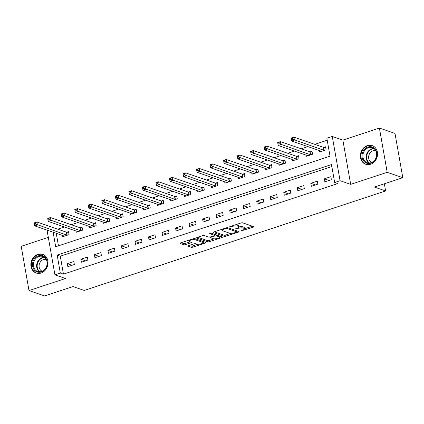 <?xml version="1.0" encoding="UTF-8"?>
<svg xmlns="http://www.w3.org/2000/svg" width="424" height="424" viewBox="0 0 424 424"><rect width="100%" height="100%" fill="white"/><g stroke="black" fill="none" stroke-linecap="round" stroke-linejoin="round"><path stroke-width="0.64" d="M240.784 231.027L253.245 227.2A1.246 0.355 170 0 0 253.854 226.776A1.246 0.355 170 0 0 253.69 226.639L242.666 222.839A1.246 0.355 170 0 0 240.991 222.976L229.707 226.702L229.395 227.094L232.023 226.517A3.98 1.129 170 0 1 237.382 226.072L238.304 226.384A3.98 1.129 170 0 1 238.823 226.819A3.98 1.129 170 0 1 236.862 228.186L235.087 229.061L237.721 228.478A3.98 1.129 170 0 1 243.079 228.032L243.996 228.351A3.98 1.129 170 0 1 244.521 228.78A3.98 1.129 170 0 1 242.56 230.147L240.784 231.027M41.086 273.029A9.879 8.432 -71 0 0 48.002 263.68A9.879 8.432 -71 0 0 42.665 254.358A9.879 8.432 -71 0 0 37.794 254.368A9.879 8.432 -71 0 0 30.883 263.717A9.879 8.432 -71 0 0 36.22 273.04A9.879 8.432 -71 0 0 41.086 273.029M370.608 164.247A9.879 8.432 -71 0 0 377.519 154.898A9.879 8.432 -71 0 0 372.182 145.575A9.879 8.432 -71 0 0 367.317 145.586A9.879 8.432 -71 0 0 360.4 154.935A9.879 8.432 -71 0 0 365.737 164.258A9.879 8.432 -71 0 0 370.608 164.247M188.537 245.65A1.246 0.355 170 0 0 187.927 246.074A1.246 0.355 170 0 0 188.086 246.212L191.182 247.277A1.246 0.355 170 0 0 192.856 247.139L205.391 243A1.246 0.355 170 0 0 206 242.57A1.246 0.355 170 0 0 205.841 242.438L194.817 238.633A1.246 0.355 170 0 0 193.143 238.776L180.608 242.91A1.246 0.355 170 0 0 179.993 243.339A1.246 0.355 170 0 0 180.158 243.471L183.894 244.765A1.246 0.355 170 0 0 185.569 244.622L190.933 242.851A1.246 0.355 170 0 0 191.542 242.422A1.246 0.355 170 0 0 191.383 242.29L189.528 241.648A3.328 0.943 170 0 1 189.093 241.288A3.328 0.943 170 0 1 191.441 239.942A3.328 0.943 170 0 1 195.21 239.777L202.471 242.279A3.328 0.943 170 0 1 202.905 242.639A3.328 0.943 170 0 1 200.552 243.986A3.328 0.943 170 0 1 196.784 244.155L195.575 243.736A1.246 0.355 170 0 0 193.901 243.874L188.537 245.65M331.849 166.547L60.288 256.197L63.452 274.137L60.33 273.061L54.919 274.847L47.117 230.587L47.764 230.375M402.8 177.693L387.202 172.314L379.395 128.053L394.993 133.433L402.8 177.693L374.392 187.074L385.623 190.948L84.243 290.44L73.008 286.566L44.605 295.947L29.007 290.567L65.529 278.51L54.919 274.847M379.395 128.053L342.873 140.111L350.68 184.371L387.202 172.314M350.68 184.371L340.069 180.714L334.658 182.5L331.494 164.554L57.166 255.121L60.33 273.061M63.452 274.137L337.78 183.576L334.658 182.5M224.217 236.369A1.246 0.355 170 0 0 225.891 236.232L238.426 232.092A1.246 0.355 170 0 0 239.035 231.668A1.246 0.355 170 0 0 238.876 231.531L227.852 227.73A1.246 0.355 170 0 0 226.178 227.868L213.643 232.008A1.246 0.355 170 0 0 213.028 232.432A1.246 0.355 170 0 0 213.193 232.569L224.217 236.369L224.005 235.172A1.246 0.355 170 0 0 225.679 235.034L230.857 233.322M221.906 237.546L209.371 241.685A1.246 0.355 170 0 1 207.696 241.823L196.672 238.023A1.246 0.355 170 0 1 196.513 237.885A1.246 0.355 170 0 1 197.123 237.461L202.487 235.686A1.246 0.355 170 0 1 204.161 235.548L208.635 237.09A1.246 0.355 170 0 0 210.309 236.952L213.866 235.776A1.246 0.355 170 0 0 214.48 235.347A1.246 0.355 170 0 0 214.316 235.214L209.663 233.608L211.147 233.121L222.356 236.984A1.246 0.355 170 0 1 222.521 237.117A1.246 0.355 170 0 1 221.906 237.546L221.773 236.783M48.31 237.355L21.2 246.307L29.007 290.567M330.842 176.691L324.344 178.833L324.874 181.822L331.367 179.681L330.842 176.691M317.311 181.154L310.819 183.301L311.349 186.29L317.841 184.143L317.311 181.154M303.785 185.622L297.293 187.763L297.818 190.752L304.315 188.611L303.785 185.622M290.26 190.084L283.767 192.231L284.292 195.22L290.784 193.079L290.26 190.084M276.729 194.552L270.236 196.694L270.766 199.688L277.259 197.542L276.729 194.552M263.203 199.015L256.711 201.162L257.241 204.151L263.733 202.01L263.203 199.015M249.678 203.483L243.185 205.624L243.71 208.619L250.202 206.472L249.678 203.483M236.152 207.951L229.66 210.092L230.184 213.081L236.677 210.94L236.152 207.951M222.621 212.413L216.129 214.56L216.659 217.549L223.151 215.403L222.621 212.413M209.096 216.881L202.603 219.023L203.128 222.012L209.626 219.871L209.096 216.881M195.57 221.344L189.078 223.49L189.602 226.48L196.095 224.338L195.57 221.344M182.044 225.812L175.547 227.953L176.077 230.948L182.569 228.801L182.044 225.812M168.513 230.274L162.021 232.421L162.551 235.41L169.043 233.269L168.513 230.274M154.988 234.742L148.495 236.883L149.02 239.878L155.513 237.732L154.988 234.742M141.462 239.21L134.97 241.351L135.495 244.341L141.987 242.199L141.462 239.21M127.931 243.673L121.439 245.819L121.969 248.809L128.461 246.662L127.931 243.673M114.406 248.141L107.913 250.282L108.443 253.271L114.936 251.13L114.406 248.141M100.88 252.603L94.388 254.75L94.912 257.739L101.405 255.598L100.88 252.603M87.355 257.071L80.857 259.212L81.387 262.207L87.879 260.06L87.355 257.071M73.824 261.534L67.331 263.68L67.861 266.67L74.354 264.528L73.824 261.534M327.206 140.227L314.767 144.335M307.898 146.603L301.236 148.803M294.373 151.071L287.711 153.265M280.847 155.534L274.185 157.733M267.316 160.002L260.659 162.201M253.791 164.464L247.128 166.664M240.265 168.932L233.603 171.132M226.739 173.395L220.077 175.594M213.208 177.863L206.552 180.062M199.683 182.331L193.021 184.525M186.157 186.793L179.495 188.993M172.626 191.261L165.969 193.461M159.101 195.724L152.439 197.923M145.575 200.192L138.913 202.391M132.05 204.654L125.387 206.854M118.519 209.122L111.862 211.322M104.993 213.59L98.331 215.784M91.467 218.053L84.805 220.252M77.942 222.521L71.28 224.72M64.411 226.983L57.749 229.183M56.249 233.301L58.459 245.83M319.362 150.557L319.601 151.919L326.093 149.773L325.568 146.784L323.804 147.367M305.831 155.02L306.075 156.382L312.567 154.241L312.038 151.251L310.278 151.829M292.306 159.488L292.544 160.85L299.042 158.703L298.512 155.714L296.752 156.297M278.78 163.956L279.019 165.312L285.511 163.171L284.986 160.182L283.227 160.76M265.254 168.418L265.493 169.78L271.985 167.639L271.461 164.644L269.696 165.228M251.724 172.886L251.967 174.248L258.46 172.102L257.93 169.112L256.17 169.695M238.198 177.349L238.436 178.711L244.929 176.57L244.404 173.575L242.645 174.158M224.672 181.817L224.911 183.179L231.403 181.032L230.879 178.043L229.119 178.626M211.147 186.279L211.385 187.641L217.878 185.5L217.348 182.511L215.588 183.089M197.616 190.747L197.86 192.109L204.352 189.963L203.822 186.973L202.062 187.556M184.09 195.215L184.329 196.572L190.821 194.431L190.297 191.441L188.537 192.019M170.565 199.678L170.803 201.04L177.296 198.898L176.771 195.904L175.006 196.487M157.034 204.145L157.278 205.508L163.77 203.361L163.24 200.372L161.48 200.955M143.508 208.608L143.747 209.97L150.244 207.829L149.714 204.834L147.955 205.417M129.983 213.076L130.221 214.438L136.714 212.292L136.189 209.302L134.429 209.885M116.457 217.538L116.695 218.901L123.188 216.759L122.658 213.77L120.898 214.348M102.926 222.006L103.17 223.369L109.662 221.222L109.132 218.233L107.373 218.816M89.4 226.474L89.639 227.831L96.131 225.69L95.607 222.701L93.847 223.278M75.875 230.937L76.113 232.299L82.606 230.158L82.081 227.163L80.316 227.746M62.344 235.405L62.588 236.767L69.08 234.62L68.55 231.631L66.791 232.214M385.623 190.948L384.361 183.783M53.133 232.225L55.692 246.747L330.02 156.18L326.856 138.24L332.268 136.454L340.069 180.714M342.873 140.111L332.268 136.454M60.288 256.197L57.166 255.121M324.344 178.833L329.035 180.449M310.819 183.301L315.509 184.917M297.293 187.763L301.978 189.38M283.767 192.231L288.452 193.847M270.236 196.694L274.927 198.31M256.711 201.162L261.401 202.778M243.185 205.624L247.87 207.246M229.66 210.092L234.345 211.709M216.129 214.56L220.819 216.176M202.603 219.023L207.294 220.639M189.078 223.49L193.763 225.107M175.547 227.953L180.237 229.57M162.021 232.421L166.712 234.037M148.495 236.883L153.181 238.505M134.97 241.351L139.655 242.968M121.439 245.819L126.129 247.436M107.913 250.282L112.604 251.898M94.388 254.75L99.073 256.366M80.857 259.212L85.547 260.829M67.331 263.68L72.022 265.297M244.521 228.78L244.309 227.587A3.98 1.129 170 0 0 243.789 227.153L243.996 228.351M238.823 226.935A3.98 1.129 170 0 1 242.867 226.84L243.789 227.153M238.823 226.819L238.611 225.621A3.98 1.129 170 0 0 238.092 225.192L238.304 226.384M235.813 224.688A3.98 1.129 170 0 1 237.175 224.874L238.092 225.192M244.521 228.812L252.428 226.204M214.242 231.806L224.005 235.172M236.74 231.382L237.61 231.096M236.396 232.182L236.714 231.79L227.036 228.451L224.323 229.055A3.98 1.129 170 0 0 222.367 230.423A3.98 1.129 170 0 0 222.886 230.857L229.501 233.136A3.98 1.129 170 0 0 234.859 232.691L236.396 232.182M222.149 229.198A3.98 1.129 170 0 0 222.155 229.23L222.367 230.423M221.095 236.55L219.378 237.117M214.157 238.839L209.159 240.488L209.371 241.685M197.727 237.26L207.49 240.625A1.246 0.355 170 0 0 209.159 240.488M213.272 238.691A3.328 0.943 170 0 0 217.04 238.521A3.328 0.943 170 0 0 219.388 237.175A3.328 0.943 170 0 0 218.954 236.815L216.399 235.935A1.246 0.355 170 0 0 214.724 236.073L211.168 237.249A1.246 0.355 170 0 0 210.553 237.673A1.246 0.355 170 0 0 210.717 237.811L213.272 238.691M219.388 237.175L219.182 235.977A3.328 0.943 170 0 0 219.139 235.871M215.673 234.679A1.246 0.355 170 0 0 214.512 234.875L214.724 236.073M202.905 242.639L202.693 241.442A3.328 0.943 170 0 0 202.651 241.336M181.207 242.714L183.682 243.567A1.246 0.355 170 0 0 185.357 243.424L190.116 241.855M189.141 245.448L190.97 246.079A1.246 0.355 170 0 0 192.644 245.941L197.616 244.298M202.889 242.56L204.575 242.003M291.574 139.581L292.655 139.226L292.443 138.028L291.362 138.383L291.733 141.028L291.203 138.038L293.911 137.143L294.436 140.132L291.733 141.028L321.18 151.183A1.267 0.36 -10 0 1 321.339 151.294L321.36 151.336M325.69 147.494L323.671 147.356A1.267 0.36 -10 0 1 323.358 147.303L293.911 137.143L292.443 138.028M324.334 150.356L324.201 150.345A1.267 0.36 -10 0 1 323.888 150.292L292.655 139.226M291.203 138.038L291.362 138.383M278.049 144.049L279.13 143.688L278.918 142.496L277.837 142.851L278.202 145.49L277.678 142.501L280.381 141.611L280.911 144.6L278.202 145.49L307.654 155.65A1.267 0.36 -10 0 1 307.808 155.756L307.835 155.804M312.165 151.956L310.145 151.824A1.267 0.36 -10 0 1 309.833 151.766L280.381 141.611L278.918 142.496M310.808 154.824L310.67 154.813A1.267 0.36 -10 0 1 310.363 154.76L279.13 143.688M277.678 142.501L277.837 142.851M264.518 148.511L265.604 148.156L265.392 146.958L264.311 147.319L264.677 149.958L264.152 146.969L266.855 146.073L267.385 149.062L264.677 149.958L294.129 160.118A1.267 0.36 -10 0 1 294.283 160.224L294.309 160.267M298.639 156.424L296.62 156.286A1.267 0.36 -10 0 1 296.307 156.233L266.855 146.073L265.392 146.958M297.277 159.286L297.144 159.276A1.267 0.36 -10 0 1 296.832 159.223L265.604 148.156M264.152 146.969L264.311 147.319M250.992 152.979L252.073 152.619L251.867 151.426L250.78 151.781L251.151 154.426L250.621 151.432L253.329 150.541L253.854 153.53L251.151 154.426L280.603 164.581A1.267 0.36 -10 0 1 280.757 164.687L280.778 164.735M285.108 160.887L283.089 160.754A1.267 0.36 -10 0 1 282.781 160.696L253.329 150.541L251.867 151.426M283.751 163.754L283.619 163.744A1.267 0.36 -10 0 1 283.306 163.691L252.073 152.619M250.621 151.432L250.78 151.781M237.467 157.442L238.548 157.087L238.336 155.889L237.255 156.249L237.626 158.889L237.096 155.899L239.804 155.004L240.329 157.998L237.626 158.889L267.072 169.049A1.267 0.36 -10 0 1 267.231 169.155L267.252 169.197M271.583 165.355L269.563 165.217A1.267 0.36 -10 0 1 269.251 165.164L239.804 155.004L238.336 155.889M270.226 168.217L270.093 168.211A1.267 0.36 -10 0 1 269.781 168.153L238.548 157.087M237.096 155.899L237.255 156.249M362.419 153.143A8.549 7.298 109 0 1 371.88 146.889A8.549 7.298 109 0 1 376.496 157.039A8.549 7.298 109 0 1 367.041 163.288A8.549 7.298 109 0 1 362.419 153.143M376.289 157.002A7.918 6.758 -71 0 0 372.351 147.711A7.918 6.758 -71 0 0 363.257 153.393A7.918 6.758 -71 0 0 367.189 162.684A7.918 6.758 -71 0 0 376.289 157.002M371.694 162.445A6.233 5.321 109 0 1 368.901 155.248A6.233 5.321 109 0 1 375.749 150.679M373.215 146.026A9.816 8.379 -71 0 0 372.659 145.808A9.816 8.379 -71 0 0 361.381 152.852A9.816 8.379 -71 0 0 366.257 164.374A9.816 8.379 -71 0 0 366.829 164.544M41.361 271.948A8.549 7.298 109 0 1 32.637 266.283A8.549 7.298 109 0 1 38.515 255.799A8.549 7.298 109 0 1 47.244 261.46A8.549 7.298 109 0 1 41.361 271.948M38.934 256.504A7.918 6.758 -71 0 0 33.395 263.998A7.918 6.758 -71 0 0 37.672 271.466A7.918 6.758 -71 0 0 41.568 271.455A7.918 6.758 -71 0 0 47.112 263.966A7.918 6.758 -71 0 0 42.835 256.493A7.918 6.758 -71 0 0 38.934 256.504M42.172 271.228A6.233 5.321 109 0 1 39.13 265.27A6.233 5.321 109 0 1 43.476 259.562A6.233 5.321 109 0 1 46.232 259.462M43.699 254.808A9.816 8.379 -71 0 0 43.142 254.591A9.816 8.379 -71 0 0 38.303 254.601A9.816 8.379 -71 0 0 31.434 263.892A9.816 8.379 -71 0 0 36.74 273.157A9.816 8.379 -71 0 0 37.312 273.326M223.941 161.91L225.022 161.555L224.81 160.357L223.729 160.712L224.095 163.357L223.57 160.362L226.273 159.472L226.803 162.461L224.095 163.357L253.547 173.511A1.267 0.36 -10 0 1 253.7 173.617L253.727 173.665M258.057 169.823L256.038 169.685A1.267 0.36 -10 0 1 255.725 169.632L226.273 159.472L224.81 160.357M256.7 172.685L256.562 172.674A1.267 0.36 -10 0 1 256.255 172.621L225.022 161.555M223.57 160.362L223.729 160.712M210.41 166.378L211.497 166.017L211.285 164.819L210.203 165.18L210.569 167.819L210.044 164.83L212.747 163.934L213.277 166.929L210.569 167.819L240.021 177.979A1.267 0.36 -10 0 1 240.175 178.085L240.201 178.133M244.531 174.285L242.512 174.147A1.267 0.36 -10 0 1 242.199 174.094L212.747 163.934L211.285 164.819M243.169 177.147L243.037 177.142A1.267 0.36 -10 0 1 242.724 177.084L211.497 166.017M210.044 164.83L210.203 165.18M196.884 170.84L197.966 170.485L197.754 169.287L196.672 169.642L197.043 172.287L196.513 169.298L199.222 168.402L199.746 171.391L197.043 172.287L226.496 182.442A1.267 0.36 -10 0 1 226.649 182.553L226.67 182.596M231.001 178.753L228.981 178.615A1.267 0.36 -10 0 1 228.674 178.562L199.222 168.402L197.754 169.287M229.644 181.615L229.511 181.605A1.267 0.36 -10 0 1 229.198 181.552L197.966 170.485M196.513 169.298L196.672 169.642M183.359 175.308L184.44 174.948L184.228 173.755L183.147 174.11L183.518 176.75L182.988 173.761L185.691 172.87L186.221 175.859L183.518 176.75L212.965 186.91A1.267 0.36 -10 0 1 213.118 187.016L213.145 187.064M217.475 183.216L215.456 183.083A1.267 0.36 -10 0 1 215.143 183.025L185.691 172.87L184.228 173.755M216.118 186.083L215.98 186.072A1.267 0.36 -10 0 1 215.673 186.019L184.44 174.948M182.988 173.761L183.147 174.11M169.828 179.771L170.914 179.416L170.702 178.218L169.621 178.578L169.987 181.218L169.462 178.228L172.165 177.333L172.695 180.322L169.987 181.218L199.439 191.378A1.267 0.36 -10 0 1 199.593 191.484L199.619 191.526M203.949 187.684L201.93 187.546A1.267 0.36 -10 0 1 201.617 187.493L172.165 177.333L170.702 178.218M202.587 190.546L202.455 190.535A1.267 0.36 -10 0 1 202.142 190.482L170.914 179.416M169.462 178.228L169.621 178.578M156.302 184.239L157.383 183.878L157.177 182.686L156.09 183.041L156.461 185.68L155.931 182.691L158.64 181.801L159.164 184.79L156.461 185.68L185.913 195.84A1.267 0.36 -10 0 1 186.067 195.946L186.088 195.994M190.418 192.146L188.399 192.014A1.267 0.36 -10 0 1 188.092 191.955L158.64 181.801L157.177 182.686M189.062 195.013L188.929 195.003A1.267 0.36 -10 0 1 188.616 194.95L157.383 183.878M155.931 182.691L156.09 183.041M142.777 188.701L143.858 188.346L143.646 187.148L142.565 187.509L142.936 190.148L142.406 187.159L145.114 186.263L145.639 189.258L142.936 190.148L172.383 200.308A1.267 0.36 -10 0 1 172.542 200.414L172.563 200.457M176.893 196.614L174.874 196.476A1.267 0.36 -10 0 1 174.561 196.423L145.114 186.263L143.646 187.148M175.536 199.476L175.404 199.471A1.267 0.36 -10 0 1 175.091 199.413L143.858 188.346M142.406 187.159L142.565 187.509M129.251 193.169L130.332 192.814L130.12 191.616L129.039 191.971L129.405 194.616L128.88 191.622L131.583 190.731L132.113 193.72L129.405 194.616L158.857 204.771A1.267 0.36 -10 0 1 159.011 204.877L159.037 204.924M163.367 201.082L161.348 200.944A1.267 0.36 -10 0 1 161.035 200.891L131.583 190.731L130.12 191.616M162.01 203.944L161.873 203.933A1.267 0.36 -10 0 1 161.565 203.88L130.332 192.814M128.88 191.622L129.039 191.971M115.72 197.637L116.807 197.277L116.595 196.079L115.513 196.439L115.879 199.079L115.355 196.089L118.058 195.194L118.588 198.188L115.879 199.079L145.331 209.239A1.267 0.36 -10 0 1 145.485 209.345L145.512 209.392M149.842 205.545L147.822 205.407A1.267 0.36 -10 0 1 147.51 205.354L118.058 195.194L116.595 196.079M148.48 208.407L148.347 208.401A1.267 0.36 -10 0 1 148.034 208.343L116.807 197.277M115.355 196.089L115.513 196.439M102.195 202.1L103.276 201.744L103.064 200.547L101.983 200.902L102.354 203.547L101.824 200.557L104.532 199.662L105.057 202.651L102.354 203.547L131.806 213.701A1.267 0.36 -10 0 1 131.959 213.813L131.981 213.855M136.311 210.013L134.291 209.875A1.267 0.36 -10 0 1 133.984 209.822L104.532 199.662L103.064 200.547M134.954 212.875L134.821 212.864A1.267 0.36 -10 0 1 134.509 212.811L103.276 201.744M101.824 200.557L101.983 200.902M88.669 206.568L89.75 206.207L89.538 205.015L88.457 205.37L88.828 208.009L88.298 205.02L91.006 204.13L91.531 207.119L88.828 208.009L118.275 218.169A1.267 0.36 -10 0 1 118.434 218.275L118.455 218.323M122.785 214.475L120.766 214.343A1.267 0.36 -10 0 1 120.453 214.284L91.006 204.13L89.538 205.015M121.428 217.342L121.291 217.332A1.267 0.36 -10 0 1 120.983 217.279L89.75 206.207M88.298 205.02L88.457 205.37M75.143 211.03L76.225 210.675L76.013 209.477L74.931 209.838L75.297 212.477L74.772 209.488L77.475 208.592L78.005 211.581L75.297 212.477L104.749 222.637A1.267 0.36 -10 0 1 104.903 222.743L104.929 222.786M109.26 218.943L107.24 218.805A1.267 0.36 -10 0 1 106.928 218.752L77.475 208.592L76.013 209.477M107.903 221.805L107.765 221.794A1.267 0.36 -10 0 1 107.458 221.741L76.225 210.675M74.772 209.488L74.931 209.838M61.613 215.498L62.694 215.138L62.487 213.945L61.401 214.3L61.772 216.94L61.247 213.95L63.95 213.06L64.475 216.049L61.772 216.94L91.224 227.1A1.267 0.36 -10 0 1 91.377 227.206L91.398 227.253M95.729 223.406L93.709 223.273A1.267 0.36 -10 0 1 93.402 223.215L63.95 213.06L62.487 213.945M94.372 226.273L94.239 226.262A1.267 0.36 -10 0 1 93.927 226.209L62.694 215.138M61.247 213.95L61.401 214.3M48.087 219.961L49.168 219.606L48.956 218.408L47.875 218.768L48.246 221.407L47.716 218.418L50.424 217.523L50.949 220.517L48.246 221.407L77.698 231.568A1.267 0.36 -10 0 1 77.852 231.674L77.873 231.716M82.203 227.874L80.184 227.736A1.267 0.36 -10 0 1 79.871 227.683L50.424 217.523L48.956 218.408M80.846 230.736L80.714 230.73A1.267 0.36 -10 0 1 80.401 230.672L49.168 219.606M47.716 218.418L47.875 218.768M34.561 224.429L35.642 224.073L35.431 222.876L34.349 223.231L34.715 225.875L34.19 222.881L36.893 221.991L37.423 224.98L34.715 225.875L64.167 236.03A1.267 0.36 -10 0 1 64.321 236.136L64.347 236.184M68.677 232.341L66.658 232.204A1.267 0.36 -10 0 1 66.345 232.151L36.893 221.991L35.431 222.876M67.321 235.203L67.183 235.193A1.267 0.36 -10 0 1 66.875 235.14L35.642 224.073M34.19 222.881L34.349 223.231M241.86 230.38L241.956 230.926M230.471 226.453L230.566 226.999M236.163 228.414L236.258 228.96M242.867 226.84L243.079 228.032M237.62 227.895L237.721 228.478M237.175 224.874L237.382 226.072M231.928 225.971L232.023 226.517M253.107 226.437L253.245 227.2M213.134 232.251L213.193 232.569M238.288 231.329L238.426 232.092M225.679 235.034L225.891 236.232M236.523 230.72L236.714 231.79M226.904 227.704L227.036 228.451M225.769 228.001L225.865 228.552M224.227 228.51L224.323 229.055M207.49 240.625L207.696 241.823M196.619 237.705L196.672 238.023M214.125 234.143L214.316 235.214M218.768 235.744L218.954 236.815M216.208 234.864L216.399 235.935M211.067 236.698L211.168 237.249M202.28 241.208L202.471 242.279M195.024 238.707L195.21 239.777M190.795 242.088L190.933 242.851M185.357 243.424L185.569 244.622M183.682 243.567L183.894 244.765M180.099 243.159L180.158 243.471M205.253 242.237L205.391 243M192.644 245.941L192.856 247.139M190.97 246.079L191.182 247.277M188.033 245.894L188.086 246.212M323.671 147.356L324.201 150.345M323.358 147.303L323.888 150.292M310.145 151.824L310.67 154.813M309.833 151.766L310.363 154.76M296.62 156.286L297.144 159.276M296.307 156.233L296.832 159.223M283.089 160.754L283.619 163.744M282.781 160.696L283.306 163.691M269.563 165.217L270.093 168.211M269.251 165.164L269.781 168.153M368.901 162.996A7.918 6.758 109 0 1 366.506 154.516A7.918 6.758 109 0 1 373.894 148.522M374.355 148.893A7.659 6.535 -71 0 0 367.03 154.681A7.659 6.535 -71 0 0 369.49 162.991M39.379 271.779A7.918 6.758 109 0 1 36.787 264.115A7.918 6.758 109 0 1 42.183 257.628A7.918 6.758 109 0 1 44.377 257.304M44.833 257.675A7.659 6.535 -71 0 0 42.538 257.978A7.659 6.535 -71 0 0 37.296 264.359A7.659 6.535 -71 0 0 39.973 271.773M256.038 169.685L256.562 172.674M255.725 169.632L256.255 172.621M242.512 174.147L243.037 177.142M242.199 174.094L242.724 177.084M228.981 178.615L229.511 181.605M228.674 178.562L229.198 181.552M215.456 183.083L215.98 186.072M215.143 183.025L215.673 186.019M201.93 187.546L202.455 190.535M201.617 187.493L202.142 190.482M188.399 192.014L188.929 195.003M188.092 191.955L188.616 194.95M174.874 196.476L175.404 199.471M174.561 196.423L175.091 199.413M161.348 200.944L161.873 203.933M161.035 200.891L161.565 203.88M147.822 205.407L148.347 208.401M147.51 205.354L148.034 208.343M134.291 209.875L134.821 212.864M133.984 209.822L134.509 212.811M120.766 214.343L121.291 217.332M120.453 214.284L120.983 217.279M107.24 218.805L107.765 221.794M106.928 218.752L107.458 221.741M93.709 223.273L94.239 226.262M93.402 223.215L93.927 226.209M80.184 227.736L80.714 230.73M79.871 227.683L80.401 230.672M66.658 232.204L67.183 235.193M66.345 232.151L66.875 235.14M236.629 230.757L236.825 231.886M214.274 234.196L214.48 235.347M210.421 236.915L210.553 237.673M188.897 240.175L189.093 241.288M366.257 164.374L366.659 164.512M372.659 145.808L373.062 145.946M43.142 254.591L43.545 254.729M36.74 273.157L37.142 273.295"/></g></svg>
